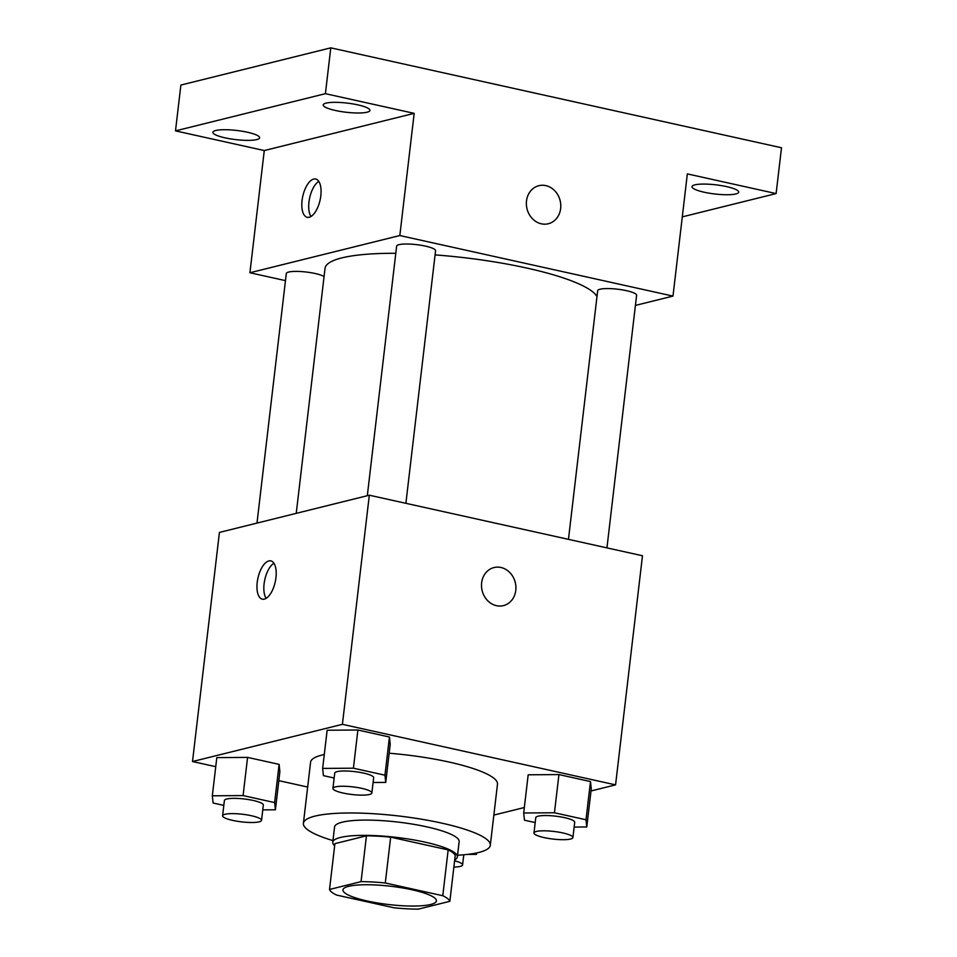 <?xml version="1.0" encoding="UTF-8"?>
<svg xmlns="http://www.w3.org/2000/svg" width="957" height="957" viewBox="0 0 957 957"><rect width="100%" height="100%" fill="white"/><g stroke="black" fill="none" stroke-linecap="round" stroke-linejoin="round"><path stroke-width="1.44" d="M348.707 886.314A47.049 9.199 6.7 0 1 401.808 887.821A47.049 9.199 6.7 0 1 436.404 900.884A47.049 9.199 6.7 0 1 388.602 904.532A47.049 9.199 6.7 0 1 342.953 889.902A47.049 9.199 6.7 0 1 348.707 886.314M336.577 895.07L394.069 907.81A60.722 11.879 6.7 0 0 418.293 909.15L449.85 901.315A60.722 11.879 6.7 0 0 442.78 895.728L385.288 882.976A60.722 11.879 6.7 0 0 361.064 881.636L329.519 889.472A60.722 11.879 6.7 0 0 336.577 895.07M442.78 895.728L448.163 849.9L390.671 837.16L385.288 882.976M361.064 881.636L366.447 835.82L334.902 843.643L329.519 889.472M366.447 835.82A60.722 11.879 6.7 0 1 390.671 837.16M448.163 849.9A60.722 11.879 6.7 0 1 455.221 855.498L449.85 901.315M454.707 859.888A62.731 12.274 -173.3 0 0 457.362 856.886A62.731 12.274 -173.3 0 0 425.04 842.136A62.731 12.274 -173.3 0 0 332.761 842.256A62.731 12.274 -173.3 0 0 334.651 845.785M332.761 842.256L334.555 826.98A62.731 12.274 6.7 0 1 342.223 822.195A62.731 12.274 6.7 0 1 426.834 826.86A62.731 12.274 6.7 0 1 459.157 841.622L457.362 856.886M332.952 840.605A94.097 18.398 6.7 0 1 303.405 823.319A94.097 18.398 6.7 0 1 314.913 816.13A94.097 18.398 6.7 0 1 421.104 819.144A94.097 18.398 6.7 0 1 490.307 845.282A94.097 18.398 6.7 0 1 457.554 855.235M303.405 823.319L310.582 762.227A94.097 18.398 6.7 0 1 322.09 755.037A94.097 18.398 6.7 0 1 324.279 754.535M389.164 753.231A94.097 18.398 6.7 0 1 497.484 784.178L490.307 845.282M574.14 827.063L586.773 826.968L591.259 788.783L590.481 781.57L558.936 774.572L528.18 774.799L523.694 812.983L524.472 820.209L535.19 822.577M493.86 815.077L524.34 807.517M591.007 790.972L615.566 784.872L342.403 724.329L192.513 761.533L215.744 766.677M278.834 780.661L307.664 787.049M373.098 782.503L385.731 782.407L390.217 744.223L389.439 737.01L357.894 730.012L327.138 730.239L322.653 768.423L323.43 775.637L334.149 778.017M262.768 809.873L275.413 809.789L279.887 771.605L279.109 764.38L247.576 757.394L216.808 757.621L212.322 795.805L213.1 803.019L223.818 805.399M615.566 784.872L642.482 555.754L369.318 495.212L342.403 724.329M481.646 582.801A19.607 17.059 -103.9 0 1 494.003 567.561A19.607 17.059 -103.9 0 1 515.285 582.478A19.607 17.059 -103.9 0 1 503.442 605.614A19.607 17.059 -103.9 0 1 481.646 582.801M369.318 495.212L219.428 532.415L192.513 761.533M268.821 560.934A19.607 8.864 102.5 0 1 270.819 560.886A19.607 8.864 102.5 0 1 275.233 581.94A19.607 8.864 102.5 0 1 262.338 599.166A19.607 8.864 102.5 0 1 257.517 580.229A19.607 8.864 102.5 0 1 268.821 560.934M266.13 598.34A19.607 8.864 102.5 0 1 264.814 579.631A19.607 8.864 102.5 0 1 273.917 563.23M493.991 567.561A19.607 17.059 -103.9 0 1 515.273 582.478A19.607 17.059 -103.9 0 1 503.442 605.614M296.239 513.347L325.021 268.391A137.377 26.868 6.7 0 1 341.816 257.9A137.377 26.868 6.7 0 1 395.791 253.294M435.076 254.909A137.377 26.868 6.7 0 1 596.989 296.55M324.052 276.573A19.607 3.828 -173.3 0 0 302.591 271.668A19.607 3.828 -173.3 0 0 286.299 273.546L256.99 523.084M568.458 539.353L597.67 290.725A19.607 3.828 6.7 0 1 600.063 289.229A19.607 3.828 6.7 0 1 622.194 289.851A19.607 3.828 6.7 0 1 636.608 295.306L606.941 547.883M367.309 495.714L396.629 246.164A19.607 3.828 6.7 0 1 399.021 244.669A19.607 3.828 6.7 0 1 421.152 245.291A19.607 3.828 6.7 0 1 435.567 250.734L405.888 503.322M635.424 305.415L672.986 296.096L399.823 235.542L249.921 272.745L285.473 280.628M399.823 235.542L414.178 113.357L325.404 93.678L330.787 47.85L781.498 147.761L776.115 193.577L687.341 173.899L672.986 296.096M526.506 200.934A19.607 17.059 -103.9 0 1 538.863 185.694A19.607 17.059 -103.9 0 1 560.144 200.611A19.607 17.059 -103.9 0 1 548.301 223.747A19.607 17.059 -103.9 0 1 526.506 200.934M330.787 47.85L180.885 85.053L175.502 130.87L264.276 150.548L249.921 272.745M414.178 113.357L264.276 150.548M313.681 179.079A19.607 8.864 102.5 0 1 315.678 179.031A19.607 8.864 102.5 0 1 320.093 200.085A19.607 8.864 102.5 0 1 307.197 217.299A19.607 8.864 102.5 0 1 302.376 198.374A19.607 8.864 102.5 0 1 313.681 179.079M310.989 216.485A19.607 8.864 102.5 0 1 309.673 197.776A19.607 8.864 102.5 0 1 318.777 181.375M538.851 185.694A19.607 17.059 -103.9 0 1 560.132 200.611A19.607 17.059 -103.9 0 1 548.301 223.747M704.113 192.201A23.518 4.606 6.7 0 1 691.995 186.663A23.518 4.606 6.7 0 1 715.884 184.833A23.518 4.606 6.7 0 1 738.72 192.154A23.518 4.606 6.7 0 1 704.113 192.201M682.293 216.868L776.115 193.577M335.345 110.462A23.518 4.606 6.7 0 1 323.227 104.923A23.518 4.606 6.7 0 1 347.128 103.093A23.518 4.606 6.7 0 1 369.952 110.414A23.518 4.606 6.7 0 1 335.345 110.462M225.027 137.832A23.518 4.606 6.7 0 1 212.897 132.305A23.518 4.606 6.7 0 1 236.798 130.475A23.518 4.606 6.7 0 1 259.622 137.796A23.518 4.606 6.7 0 1 225.027 137.832M325.404 93.678L175.502 130.87M275.413 809.789L274.623 802.576L243.09 795.578L212.322 795.805M222.598 815.783L224.393 800.507A19.607 3.828 6.7 0 1 226.797 799.011A19.607 3.828 6.7 0 1 248.916 799.633A19.607 3.828 6.7 0 1 263.331 805.088L261.536 820.352A19.607 3.828 6.7 0 1 241.619 821.872A19.607 3.828 6.7 0 1 222.598 815.783A19.607 3.828 6.7 0 1 225.003 814.287A19.607 3.828 6.7 0 1 247.121 814.909A19.607 3.828 6.7 0 1 261.536 820.352M279.887 771.605L279.109 764.38L274.623 802.576M279.109 764.38L247.576 757.394L243.09 795.578M247.576 757.394L216.808 757.621M467.399 854.422L476.454 854.35L476.311 853.034M476.61 852.962L476.454 854.35M454.599 860.81A19.607 3.828 6.7 0 1 462.578 864.925A19.607 3.828 6.7 0 1 453.869 867.066M385.731 782.407L384.953 775.194L353.408 768.196L322.653 768.423M332.928 788.401L334.723 773.124A19.607 3.828 6.7 0 1 337.115 771.629A19.607 3.828 6.7 0 1 359.246 772.263A19.607 3.828 6.7 0 1 373.661 777.706L371.866 792.97A19.607 3.828 6.7 0 1 351.949 794.501A19.607 3.828 6.7 0 1 332.928 788.401A19.607 3.828 6.7 0 1 335.321 786.905A19.607 3.828 6.7 0 1 357.451 787.527A19.607 3.828 6.7 0 1 371.866 792.97M390.217 744.223L389.439 737.01L384.953 775.194M389.439 737.01L357.894 730.012L353.408 768.196M357.894 730.012L327.138 730.239M586.773 826.968L585.995 819.754L554.45 812.768L523.694 812.983M533.97 832.961L535.764 817.697A19.607 3.828 6.7 0 1 538.157 816.189A19.607 3.828 6.7 0 1 560.288 816.823A19.607 3.828 6.7 0 1 574.702 822.266L572.908 837.542A19.607 3.828 6.7 0 1 552.99 839.062A19.607 3.828 6.7 0 1 533.97 832.961A19.607 3.828 6.7 0 1 536.363 831.466A19.607 3.828 6.7 0 1 558.493 832.1A19.607 3.828 6.7 0 1 572.908 837.542M591.259 788.783L590.481 781.57L585.995 819.754M590.481 781.57L558.936 774.572L554.45 812.768M558.936 774.572L528.18 774.799M463.774 854.792L462.578 864.925"/></g></svg>

